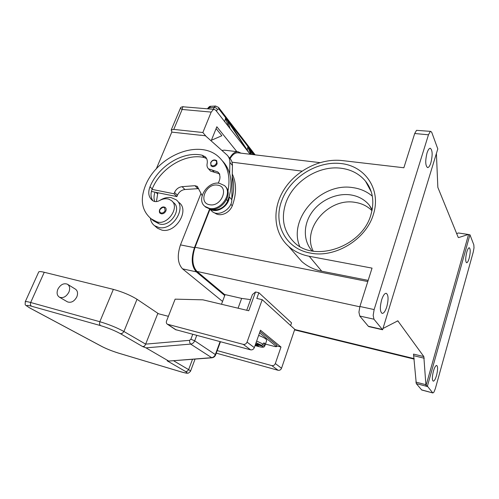 <?xml version="1.0" encoding="UTF-8"?>
<svg xmlns="http://www.w3.org/2000/svg" width="499" height="499" viewBox="0 0 499 499"><rect width="100%" height="100%" fill="white"/><g stroke="black" fill="none" stroke-linecap="round" stroke-linejoin="round"><path stroke-width="0.75" d="M432.889 392.956L433.912 392.189L435.309 388.746L473.289 251.92L474.006 247.828L473.819 244.834L469.946 234.773L427.45 385.983L426.009 385.608L425.884 384.704L423.832 356.585L413.509 354.097L416.285 383.612L421.73 390.012L432.889 392.956L421.493 389.85M416.285 383.612L427.718 386.594L427.45 385.983M427.718 386.594L432.664 392.794M469.172 258.264C468.293 261.258 467.432 262.755 466.59 262.767C465.349 261.507 465.405 257.995 466.752 252.226C467.632 249.244 468.486 247.76 469.316 247.754C470.557 249.026 470.507 252.525 469.172 258.264M436.538 375.423C435.402 379.234 434.292 381.142 433.219 381.142C432.015 380.007 432.09 376.67 433.431 371.137C434.573 367.339 435.671 365.449 436.725 365.461C437.929 366.609 437.866 369.927 436.538 375.423M426.009 385.608L468.536 234.549L469.933 234.767M468.38 234.48L458.487 232.989L468.536 234.549M468.193 234.493L458.662 237.574M436.407 153.555L437.848 187.381L458.275 237.512M383.064 328.461L397.815 320.845L423.832 356.585M437.798 148.908L382.596 329.764L373.944 319.198L373.171 315.343L374.144 309.573L428.466 134.799L430.232 131.58L430.843 131.393L431.785 132.453L437.798 148.908M209.985 209.262L195.072 247.286C191.591 258.058 192.215 266.11 196.955 271.437L224.987 294.878M221.494 304.253L225.093 294.597L241.653 298.408L250.585 299.618M255.525 291.977L258.869 292.726L256.817 298.446L262.206 299.668L247.049 342.114C246.244 343.88 244.978 344.634 243.269 344.379L167.377 324.213C166.36 323.502 166.086 322.435 166.554 321.007L175.124 299.151L202.912 299.83L248.752 310.752L255.525 291.977L252.413 294.566L246.731 310.266M258.869 292.726L291.547 322.853L290.624 325.56M430.799 131.387L416.515 130.339L414.713 133.52L428.466 134.799M368.168 280.382L321.736 271.213C313.915 269.61 307.259 266.372 301.758 261.495L288.647 246.431C273.321 232.752 271.924 208.607 284.081 189.514C296.188 170.377 320.42 158.064 342.164 160.566L403.859 167.764L414.713 133.52M427.007 153.05C428.055 149.843 429.159 148.247 430.313 148.265C432.533 150.174 432.72 155.002 430.887 162.736C429.845 165.98 428.735 167.595 427.549 167.583C425.341 165.699 425.16 160.853 427.007 153.05M288.647 246.431C294.285 251.415 301.147 254.696 309.224 256.28L372.048 268.125L359.898 306.48L358.937 312.199L359.773 316.035L373.944 319.198M299.724 246.394C287.829 218.574 320.888 182.185 352.83 187.624C360.365 188.666 366.865 191.522 372.329 196.182M312.137 250.96C303.149 240.98 303.149 225.012 311.638 212.699C320.109 200.373 336.151 192.888 350.398 194.866C358.139 196.013 364.389 199.382 369.154 204.958L372.21 209.568M313.253 251.153C301.502 228.841 328.529 197.479 355.039 202.357C361.787 203.374 367.439 206.143 371.992 210.678M382.091 329.409L368.318 326.252L359.773 316.035M368.318 326.252L368.892 326.627M381.66 299.787C383.138 295.364 384.679 293.206 386.295 293.306C388.465 295.015 388.627 299.525 386.775 306.841C385.309 311.295 383.756 313.478 382.109 313.391C379.945 311.694 379.795 307.159 381.66 299.787M456.548 233.576L458.487 232.989M319.865 162.624L238.21 152.825C235.272 152.538 232.571 154.465 230.101 158.62M368.636 185.765L368.069 185.69M224.743 295.539L196.338 271.849C191.585 266.516 190.949 258.457 194.442 247.672L209.611 209.019M229.715 158.202C232.235 153.655 235.041 151.521 238.142 151.802L240.967 153.156M201.01 193.363L180.47 244.89C176.977 255.557 177.663 263.541 182.528 268.842L222.548 301.433M237.967 151.783L224.431 150.168L221.912 150.442M232.285 173.951C236.601 183.351 236.601 193.974 232.285 205.819C230.937 209.125 228.636 211.645 225.392 213.366C221.2 215.3 217.614 215.138 214.632 212.88L214.52 212.786M157.859 192.739L156.43 201.59M228.255 156.48L229.577 158.071C231.499 159.973 232.453 162.437 232.44 165.456L232.235 176.652C234.193 183.607 234.062 191.123 231.829 199.207L231.817 199.725C232.11 209.143 218.281 217.271 212.087 211.395L211.021 210.316M198.646 188.616L184.911 189.508C181.517 189.988 179.022 191.903 177.432 195.246L176.889 196.581L155.021 192.165C153.754 195.583 153.68 198.708 154.802 201.534M178.96 202.525C190.044 210.179 175.704 233.582 161.876 230.12L157.603 228.305L156.412 227.276M150.392 218.213C150.798 221.419 152.189 223.908 154.565 225.691L158.85 227.507C172.735 230.962 187.194 207.416 176.066 199.75L171.126 197.604C167.371 197.074 163.591 198.009 159.786 200.423M172.28 201.428L173.509 202.594C182.79 208.987 169.411 228.317 158.825 223.677L153.474 220.814L151.041 218.724M218.132 183.158C220.695 178.654 220.583 174.912 217.801 171.93L208.513 168.83C207.191 167.558 206.729 165.868 207.129 163.766C207.678 160.871 207.06 158.557 205.276 156.823L202.176 155.245C183.289 150.71 158.32 166.042 149.974 186.813C147.804 192.57 148.565 197.068 152.264 200.317L153.336 201.022C155.17 201.945 157.241 201.796 159.537 200.561C162.855 198.745 165.999 198.303 168.968 199.238L171.3 200.504C180.607 206.904 167.146 226.328 156.536 221.687L151.172 218.818C141.909 210.909 139.932 199.993 145.24 186.071C157.16 155.339 200.049 138.011 219.498 157.659C227.918 165.999 230.725 177.239 227.912 191.385M211.202 166.067L210.659 162.724C212.156 159.992 214.152 159.287 216.66 160.616L217.134 163.747C216.129 165.762 214.614 166.741 212.58 166.685L210.865 165.68M160.335 213.397C159.362 212.842 159.125 211.62 159.624 209.723C161.32 207.06 163.192 206.312 165.25 207.472C166.198 208.308 166.404 209.468 165.861 210.958C164.82 212.998 163.323 213.959 161.37 213.834L160.023 213.117M222.573 161.071C225.866 164.558 228.224 168.749 229.652 173.652C231.611 180.638 231.461 188.192 229.203 196.319L227.687 200.829C226.315 204.172 223.989 206.711 220.708 208.463C217.639 209.954 214.757 210.229 212.069 209.287M225.411 186.601C233.725 193.799 221.718 211.719 210.21 209.137L205.657 207.11L204.684 206.162M219.385 183.27L224.431 185.566C233.289 192.495 221.269 211.052 209.511 208.426L204.952 206.399C195.733 199.581 207.49 180.9 219.385 183.27M217.483 185.148C229.646 186.358 221.606 207.154 209.78 204.74C197.766 203.212 205.875 182.921 217.483 185.148M206.58 158.545L204.21 157.541C185.379 152.987 160.516 168.232 152.232 188.921L152.045 189.389C150.43 193.849 150.729 197.654 152.944 200.791M219.148 173.664L210.547 171.088L209.929 170.402M155.021 192.165L151.409 191.435M232.235 176.652L231.829 199.207M171.968 132.135L171.207 129.99L173.752 129.397L182.154 109.456L182.753 106.767L214.277 109.368L215.824 110.329L250.136 154.26M206.106 136.383L202.85 132.522L173.752 129.397M156.249 168.955L171.787 132.116L200.723 135.291M171.207 129.99L180.357 108.352L182.154 109.456L211.196 112.094L213.41 109.487L214.277 109.368M202.85 132.522L211.196 112.094M216.098 128.605L221.868 135.728L211.395 140.263M176.889 196.581L174.001 193.78L174.55 192.446C176.153 189.077 178.667 187.15 182.079 186.663L194.953 185.697L197.298 186.395L202.132 195.614M152.045 189.389L174.001 193.78M209.998 209.1C216.547 214.077 229.446 205.881 229.191 196.837L229.203 196.319M229.652 173.652L229.877 162.4C229.896 159.368 228.941 156.898 227.014 154.989L205.463 135.815L200.592 135.142M211.152 140.868L216.84 126.758L236.888 151.652M208.676 108.869L209.193 107.715L210.821 106.306M215.643 106.031L214.102 107.441L216.048 107.934L217.408 109.3L218.93 109.038L254.278 154.752M218.93 109.038L218.574 107.441L215.587 106.031L210.697 106.306M224.743 121.75L225.623 117.833L227.344 120.059L230.002 128.474M227.407 120.827L227.525 120.296L229.234 122.505L249.113 152.944M247.217 150.087L247.928 146.675L249.456 148.652L251.565 154.428M249.525 149.332L249.619 148.864L251.14 150.829L253.38 154.646M225.623 117.833L227.27 120.415L225.623 117.833M249.456 148.652L247.928 146.675L249.456 148.652M228.205 126.178L225.542 118.182M251.14 150.829L249.619 148.864L251.14 150.829M227.45 120.646L229.234 122.505L227.45 120.646L247.492 150.873M250.754 154.328L247.86 147.012M253.143 154.615L249.55 149.201M262.206 299.668L294.766 329.328L281.536 368.25C280.818 369.859 279.671 370.539 278.08 370.277L216.26 353.149M175.523 329.614L250.617 349.843C252.301 350.098 253.536 349.356 254.328 347.628L260.484 330.201L280.993 347.023L275.329 363.546C274.593 365.187 273.427 365.873 271.818 365.617L217.202 350.604M280.993 347.023L276.82 345.944M260.048 331.43L276.87 345.158L276.402 346.524L259.542 332.864M276.552 346.718L276.87 345.158M276.402 346.524L275.367 346.668L265.437 344.085M258.65 335.39C262.069 336.719 264.514 337.954 265.992 339.102L266.722 340.418L264.863 345.738M255.688 343.767L261.551 345.302L263.366 344.235L263.859 342.832L264.994 343.736L264.507 345.14L262.699 346.2L256.355 344.535L258.669 346.318L256.118 345.645L256.286 343.923M256.548 343.992L256.355 344.535M264.994 343.736L263.659 343.387M256.118 345.645L255.257 344.984M192.726 334.361L190.874 339.239L189.526 340.337L145.652 344.129L157.771 313.578L168.394 316.322M145.652 344.129L123.908 331.492C117.059 327.724 109.032 324.469 99.825 321.712L30.67 302.5C27.545 301.646 25.742 301.396 25.256 301.745L25.168 301.945M181.33 371.923L118.232 353.018C112.144 351.103 106.755 348.957 102.077 346.587L30.133 308.126C25.268 305.376 25.655 304.721 31.3 306.155L100.343 325.548C107.99 327.849 114.67 330.556 120.396 333.663L142.633 346.574L144.492 346.194L145.596 344.266M142.633 346.574L145.995 347.859L190.643 344.092L189.751 342.62L189.526 340.337M220.078 341.678L215.331 354.571L215.612 354.92C214.938 356.573 213.703 357.54 211.907 357.802L190.643 344.092C192.502 343.823 193.849 342.732 194.685 340.811L215.331 354.571C214.558 356.405 213.273 357.446 211.489 357.689L168.519 361.083L167.227 360.858L185.528 371.481C188.547 373.427 187.044 373.545 181.012 371.83M38.629 272.155L38.741 271.893C39.296 271.394 41.13 271.518 44.255 272.279L113.354 289.37C122.529 291.903 130.42 295.208 137.025 299.281L158.582 313.79M168.481 360.945L145.995 347.859M75.243 289.027C77.619 290.643 78.15 293.256 76.834 296.855C74.32 301.402 71.214 303.08 67.508 301.889L59.475 297.211C63.211 298.402 66.355 296.693 68.918 292.09C70.265 288.447 69.748 285.808 67.359 284.181C63.623 282.927 60.46 284.611 57.865 289.227C56.481 292.913 57.017 295.576 59.481 297.211M425.884 384.704L415.86 382.103M413.952 355.743L424.244 358.232M397.179 320.963L398.296 321.213M359.804 306.785L196.955 271.437M414.164 358.638L294.709 329.502M241.653 298.408L238.073 308.207M374.144 309.573L359.898 306.48M310.341 253.049C334.798 258.339 365.898 239.67 373.321 214.632C381.486 189.682 365.43 166.117 341.135 163.56C316.94 160.641 289.981 177.756 281.717 200.754C272.828 223.589 285.459 248.801 310.341 253.049M370.813 190.537L365.524 181.199C372.884 190.499 374.655 201.771 370.838 215.019C361.956 246.862 314.451 262.948 294.285 242.408C283.538 231.605 280.75 218.387 285.921 202.756C293.275 181.337 318.761 165.181 341.129 168.25C351.265 169.573 359.399 173.883 365.524 181.199L371.275 191.884M309.224 256.28L321.736 271.213M301.995 171.12L232.023 162.181M367.794 281.548L195.072 247.286M180.47 244.89L194.442 247.672M182.528 268.842L196.338 271.849M230.819 204.228L232.285 205.819M155.894 192.34L157.416 193.762M156.536 221.687L158.825 223.677M210.952 162.668C212.256 159.044 217.913 159.761 216.354 163.373C215.506 165.063 214.233 165.886 212.524 165.843C210.952 165.45 210.435 164.396 210.952 162.668M159.892 209.699C163.123 206.318 164.851 206.617 165.069 210.597C164.19 212.312 162.936 213.117 161.289 213.017C159.792 212.568 159.331 211.457 159.892 209.699M226.602 199.65L227.687 200.829M149.974 186.813L152.232 188.921M202.176 155.245L204.21 157.541M212.349 170.097L214.364 172.355M177.432 195.246L174.55 192.446M184.911 189.508L182.079 186.663M197.729 188.572L194.953 185.697M231.817 199.725L229.191 196.837M232.44 165.456L229.877 162.4M207.696 108.47L209.193 107.715L214.102 107.441L213.291 109.281M216.547 111.258L217.408 109.3M275.329 363.546L281.536 368.25M247.049 342.114L254.328 347.628M167.87 324.419L176.209 329.945M271.818 365.617L278.08 370.277M243.269 344.379L250.617 349.843M262.699 346.2C263.372 347.56 260.827 347.341 255.064 345.545C263.765 348.19 264.058 347.154 264.769 345.994L264.507 345.14M261.551 345.302L256.068 342.694M263.366 344.235L256.654 341.035M196.718 335.428L194.685 340.811L190.874 339.239M120.396 333.663L122.398 333.301L123.908 331.492L137.025 299.281M100.343 325.548L99.482 324.013L99.825 321.712L113.354 289.37M31.3 306.155L30.358 304.677L30.67 302.5L44.255 272.279M30.133 308.126L29.79 307.977M102.077 346.587L101.752 346.449M118.232 353.018L118.581 353.124M38.741 271.893L25.256 301.745C25.362 305.843 23.827 303.935 29.884 308.026L101.84 346.493C106.661 348.932 112.175 351.134 118.388 353.086L181.149 371.892C187.911 373.763 187.312 373.152 188.441 373.102L190.456 371.387C190.755 371.113 190.144 370.526 188.622 369.622L187.325 371.2L185.528 371.481M192.52 359.268L188.622 369.622L173.496 360.708M369.154 204.958L372.129 210.004M382.596 329.764L368.842 326.614M414.195 359.112L294.572 329.895M204.952 206.399L205.657 207.11M153.474 220.814L151.172 218.818M206.106 157.759L205.276 156.823M210.547 171.088L208.513 168.83M219.803 174.188L217.801 171.93M154.565 225.691L157.603 228.305M197.298 186.395L197.666 186.776M209.78 209.056L212.087 211.395M255.157 154.858L218.749 107.672M207.709 108.451C209.062 106.749 210.048 106.038 210.659 106.312M180.345 108.358C180.195 107.609 181.162 107.029 183.233 106.618M167.377 324.213L175.723 329.745M67.359 284.181L75.243 289.033M195.072 359.074L190.531 371.187M168.55 361.083L211.863 357.808M215.63 354.864L220.446 341.771"/></g></svg>
